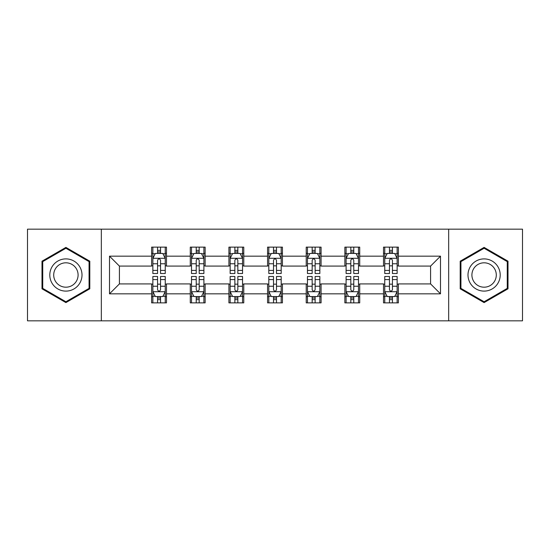 <?xml version="1.0" encoding="UTF-8"?>
<svg xmlns="http://www.w3.org/2000/svg" width="550" height="550" viewBox="0 0 550 550"><rect width="100%" height="100%" fill="white"/><g stroke="black" fill="none" stroke-linecap="round" stroke-linejoin="round"><path stroke-width="0.82" d="M448.669 320.836L522.5 320.836L522.5 229.164L448.669 229.164L448.669 320.836L101.331 320.836L101.331 229.164L27.5 229.164L27.5 320.836L101.331 320.836M448.669 229.164L101.331 229.164M398.379 256.169L398.379 247.129L383.515 247.129L383.515 256.169L359.728 256.169L359.728 247.129L344.864 247.129L344.864 256.169L321.083 256.169L321.083 247.129L306.219 247.129L306.219 256.169L282.432 256.169L282.432 247.129L267.568 247.129L267.568 256.169L243.781 256.169L243.781 247.129L228.917 247.129L228.917 256.169L205.136 256.169L205.136 247.129L190.272 247.129L190.272 256.169L166.485 256.169L166.485 247.129L151.621 247.129L151.621 256.169L109.505 256.169L109.505 293.831L119.412 283.917L151.621 283.917L151.621 302.871L166.485 302.871L166.485 283.917L190.272 283.917L190.272 302.871L205.136 302.871L205.136 283.917L228.917 283.917L228.917 302.871L243.781 302.871L243.781 283.917L267.568 283.917L267.568 302.871L282.432 302.871L282.432 283.917L306.219 283.917L306.219 302.871L321.083 302.871L321.083 283.917L344.864 283.917L344.864 302.871L359.728 302.871L359.728 283.917L383.515 283.917L383.515 302.871L398.379 302.871L398.379 283.917L430.588 283.917L430.588 266.083L398.379 266.083L398.379 256.169L440.495 256.169L440.495 293.831L398.379 293.831M383.515 293.831L359.728 293.831M344.864 293.831L321.083 293.831M306.219 293.831L282.432 293.831M267.568 293.831L243.781 293.831M228.917 293.831L205.136 293.831M190.272 293.831L166.485 293.831M151.621 293.831L109.505 293.831M383.515 256.169L383.515 266.083L359.728 266.083L359.728 256.169M344.864 256.169L344.864 266.083L321.083 266.083L321.083 256.169M306.219 256.169L306.219 266.083L282.432 266.083L282.432 256.169M267.568 256.169L267.568 266.083L243.781 266.083L243.781 256.169M228.917 256.169L228.917 266.083L205.136 266.083L205.136 256.169M190.272 256.169L190.272 266.083L166.485 266.083L166.485 256.169M151.621 256.169L151.621 266.083L119.412 266.083L109.505 256.169M119.412 266.083L119.412 283.917M440.495 293.831L430.588 283.917M430.588 266.083L440.495 256.169M151.621 253.323L152.859 253.323M157.568 253.323L160.538 253.323M165.248 253.323L166.485 253.323M151.621 265.836L152.859 265.836M157.568 265.836L160.538 265.836M165.248 265.836L166.485 265.836M151.621 284.164L152.859 284.164M157.568 284.164L160.538 284.164M165.248 284.164L166.485 284.164M151.621 296.677L152.859 296.677M157.568 296.677L160.538 296.677M165.248 296.677L166.485 296.677M190.272 284.164L191.51 284.164M196.219 284.164L199.189 284.164M203.899 284.164L205.136 284.164M190.272 296.677L191.51 296.677M196.219 296.677L199.189 296.677M203.899 296.677L205.136 296.677M190.272 253.323L191.51 253.323M196.219 253.323L199.189 253.323M203.899 253.323L205.136 253.323M190.272 265.836L191.51 265.836M196.219 265.836L199.189 265.836M203.899 265.836L205.136 265.836M228.917 284.164L230.154 284.164M234.864 284.164L237.841 284.164M242.543 284.164L243.781 284.164M228.917 296.677L230.154 296.677M234.864 296.677L237.841 296.677M242.543 296.677L243.781 296.677M228.917 253.323L230.154 253.323M234.864 253.323L237.841 253.323M242.543 253.323L243.781 253.323M228.917 265.836L230.154 265.836M234.864 265.836L237.841 265.836M242.543 265.836L243.781 265.836M267.568 284.164L268.806 284.164M273.515 284.164L276.485 284.164M281.194 284.164L282.432 284.164M267.568 296.677L268.806 296.677M273.515 296.677L276.485 296.677M281.194 296.677L282.432 296.677M267.568 253.323L268.806 253.323M273.515 253.323L276.485 253.323M281.194 253.323L282.432 253.323M267.568 265.836L268.806 265.836M273.515 265.836L276.485 265.836M281.194 265.836L282.432 265.836M306.219 284.164L307.457 284.164M312.159 284.164L315.136 284.164M319.846 284.164L321.083 284.164M306.219 296.677L307.457 296.677M312.159 296.677L315.136 296.677M319.846 296.677L321.083 296.677M306.219 253.323L307.457 253.323M312.159 253.323L315.136 253.323M319.846 253.323L321.083 253.323M306.219 265.836L307.457 265.836M312.159 265.836L315.136 265.836M319.846 265.836L321.083 265.836M344.864 284.164L346.101 284.164M350.811 284.164L353.781 284.164M358.49 284.164L359.728 284.164M344.864 296.677L346.101 296.677M350.811 296.677L353.781 296.677M358.49 296.677L359.728 296.677M344.864 253.323L346.101 253.323M350.811 253.323L353.781 253.323M358.49 253.323L359.728 253.323M344.864 265.836L346.101 265.836M350.811 265.836L353.781 265.836M358.49 265.836L359.728 265.836M383.515 284.164L384.752 284.164M389.462 284.164L392.432 284.164M397.141 284.164L398.379 284.164M383.515 296.677L384.752 296.677M389.462 296.677L392.432 296.677M397.141 296.677L398.379 296.677M383.515 253.323L384.752 253.323M389.462 253.323L392.432 253.323M397.141 253.323L398.379 253.323M383.515 265.836L384.752 265.836M389.462 265.836L392.432 265.836M397.141 265.836L398.379 265.836M65.904 302.603L89.808 288.805L89.808 261.195L65.904 247.397L41.992 261.195L41.992 288.805L65.904 302.603M508.007 261.195L484.096 247.397L460.192 261.195L460.192 288.805L484.096 302.603L508.007 288.805L508.007 261.195M160.538 250.346L157.568 250.346M165.248 270.407L160.538 270.407L160.538 273.515L165.248 273.515L165.248 258.404L162.772 253.447L155.341 253.447L152.859 258.404L152.859 273.515L157.568 273.515L157.568 270.407L152.859 270.407M152.859 258.404L152.859 247.129M165.248 258.404L165.248 247.129M157.568 253.447L157.568 247.129M160.538 247.129L160.538 253.447M160.538 270.407L160.538 260.26C159.548 258.349 158.558 258.349 157.568 260.26L157.568 270.407M157.568 299.654L160.538 299.654M152.859 279.593L157.568 279.593L157.568 276.485L152.859 276.485L152.859 291.596L155.341 296.553L162.772 296.553L165.248 291.596L165.248 276.485L160.538 276.485L160.538 279.593L165.248 279.593M165.248 291.596L165.248 302.871M152.859 291.596L152.859 302.871M160.538 296.553L160.538 302.871M157.568 302.871L157.568 296.553M157.568 279.593L157.568 289.74C158.558 291.651 159.548 291.651 160.538 289.74L160.538 279.593M79.846 283.051A16.101 16.101 0 0 0 73.954 261.051A16.101 16.101 0 0 0 51.954 266.949A16.101 16.101 0 0 0 57.846 288.949A16.101 16.101 0 0 0 79.846 283.051M76.457 281.098A12.189 12.189 0 0 0 71.995 264.44A12.189 12.189 0 0 0 55.344 268.902A12.189 12.189 0 0 0 59.806 285.56A12.189 12.189 0 0 0 76.457 281.098M42.735 288.372L42.735 261.628L65.904 248.249L89.066 261.628L89.066 288.372L65.904 301.751L42.735 288.372M484.096 258.899A16.101 16.101 0 0 0 467.995 275A16.101 16.101 0 0 0 484.096 291.101A16.101 16.101 0 0 0 500.204 275A16.101 16.101 0 0 0 484.096 258.899M484.096 262.811A12.189 12.189 0 0 0 471.907 275A12.189 12.189 0 0 0 484.096 287.189A12.189 12.189 0 0 0 496.293 275A12.189 12.189 0 0 0 484.096 262.811M507.265 288.372L484.096 301.751L460.934 288.372L460.934 261.628L484.096 248.249L507.265 261.628L507.265 288.372M199.189 250.346L196.219 250.346M203.899 270.407L199.189 270.407L199.189 273.515L203.899 273.515L203.899 258.404L201.417 253.447L193.985 253.447L191.51 258.404L191.51 273.515L196.219 273.515L196.219 270.407L191.51 270.407M191.51 258.404L191.51 247.129M203.899 258.404L203.899 247.129M196.219 253.447L196.219 247.129M199.189 247.129L199.189 253.447M199.189 270.407L199.189 260.26C198.199 258.349 197.209 258.349 196.219 260.26L196.219 270.407M237.841 250.346L234.864 250.346M242.543 270.407L237.841 270.407L237.841 273.515L242.543 273.515L242.543 258.404L240.068 253.447L232.636 253.447L230.154 258.404L230.154 273.515L234.864 273.515L234.864 270.407L230.154 270.407M230.154 258.404L230.154 247.129M242.543 258.404L242.543 247.129M234.864 253.447L234.864 247.129M237.841 247.129L237.841 253.447M237.841 270.407L237.841 260.26C236.851 258.349 235.861 258.349 234.864 260.26L234.864 270.407M196.219 299.654L199.189 299.654M191.51 279.593L196.219 279.593L196.219 276.485L191.51 276.485L191.51 291.596L193.985 296.553L201.417 296.553L203.899 291.596L203.899 276.485L199.189 276.485L199.189 279.593L203.899 279.593M203.899 291.596L203.899 302.871M191.51 291.596L191.51 302.871M199.189 296.553L199.189 302.871M196.219 302.871L196.219 296.553M196.219 279.593L196.219 289.74C197.202 291.651 198.199 291.651 199.189 289.74L199.189 279.593M234.864 299.654L237.841 299.654M230.154 279.593L234.864 279.593L234.864 276.485L230.154 276.485L230.154 291.596L232.636 296.553L240.068 296.553L242.543 291.596L242.543 276.485L237.841 276.485L237.841 279.593L242.543 279.593M242.543 291.596L242.543 302.871M230.154 291.596L230.154 302.871M237.841 296.553L237.841 302.871M234.864 302.871L234.864 296.553M234.864 279.593L234.864 289.74C235.854 291.651 236.844 291.651 237.841 289.74L237.841 279.593M276.485 250.346L273.515 250.346M281.194 270.407L276.485 270.407L276.485 273.515L281.194 273.515L281.194 258.404L278.719 253.447L271.281 253.447L268.806 258.404L268.806 273.515L273.515 273.515L273.515 270.407L268.806 270.407M268.806 258.404L268.806 247.129M281.194 258.404L281.194 247.129M273.515 253.447L273.515 247.129M276.485 247.129L276.485 253.447M276.485 270.407L276.485 260.26C275.495 258.349 274.505 258.349 273.515 260.26L273.515 270.407M315.136 250.346L312.159 250.346M319.846 270.407L315.136 270.407L315.136 273.515L319.846 273.515L319.846 258.404L317.364 253.447L309.932 253.447L307.457 258.404L307.457 273.515L312.159 273.515L312.159 270.407L307.457 270.407M307.457 258.404L307.457 247.129M319.846 258.404L319.846 247.129M312.159 253.447L312.159 247.129M315.136 247.129L315.136 253.447M315.136 270.407L315.136 260.26C314.146 258.349 313.156 258.349 312.159 260.26L312.159 270.407M353.781 250.346L350.811 250.346M358.49 270.407L353.781 270.407L353.781 273.515L358.49 273.515L358.49 258.404L356.015 253.447L348.583 253.447L346.101 258.404L346.101 273.515L350.811 273.515L350.811 270.407L346.101 270.407M346.101 258.404L346.101 247.129M358.49 258.404L358.49 247.129M350.811 253.447L350.811 247.129M353.781 247.129L353.781 253.447M353.781 270.407L353.781 260.26C352.797 258.349 351.801 258.349 350.811 260.26L350.811 270.407M273.515 299.654L276.485 299.654M268.806 279.593L273.515 279.593L273.515 276.485L268.806 276.485L268.806 291.596L271.281 296.553L278.719 296.553L281.194 291.596L281.194 276.485L276.485 276.485L276.485 279.593L281.194 279.593M281.194 291.596L281.194 302.871M268.806 291.596L268.806 302.871M276.485 296.553L276.485 302.871M273.515 302.871L273.515 296.553M273.515 279.593L273.515 289.74C274.505 291.651 275.495 291.651 276.485 289.74L276.485 279.593M312.159 299.654L315.136 299.654M307.457 279.593L312.159 279.593L312.159 276.485L307.457 276.485L307.457 291.596L309.932 296.553L317.364 296.553L319.846 291.596L319.846 276.485L315.136 276.485L315.136 279.593L319.846 279.593M319.846 291.596L319.846 302.871M307.457 291.596L307.457 302.871M315.136 296.553L315.136 302.871M312.159 302.871L312.159 296.553M312.159 279.593L312.159 289.74C313.149 291.651 314.139 291.651 315.136 289.74L315.136 279.593M350.811 299.654L353.781 299.654M346.101 279.593L350.811 279.593L350.811 276.485L346.101 276.485L346.101 291.596L348.583 296.553L356.015 296.553L358.49 291.596L358.49 276.485L353.781 276.485L353.781 279.593L358.49 279.593M358.49 291.596L358.49 302.871M346.101 291.596L346.101 302.871M353.781 296.553L353.781 302.871M350.811 302.871L350.811 296.553M350.811 279.593L350.811 289.74C351.801 291.651 352.791 291.651 353.781 289.74L353.781 279.593M389.462 299.654L392.432 299.654M384.752 279.593L389.462 279.593L389.462 276.485L384.752 276.485L384.752 291.596L387.228 296.553L394.659 296.553L397.141 291.596L397.141 276.485L392.432 276.485L392.432 279.593L397.141 279.593M397.141 291.596L397.141 302.871M384.752 291.596L384.752 302.871M392.432 296.553L392.432 302.871M389.462 302.871L389.462 296.553M389.462 279.593L389.462 289.74C390.452 291.651 391.442 291.651 392.432 289.74L392.432 279.593M392.432 250.346L389.462 250.346M397.141 270.407L392.432 270.407L392.432 273.515L397.141 273.515L397.141 258.404L394.659 253.447L387.228 253.447L384.752 258.404L384.752 273.515L389.462 273.515L389.462 270.407L384.752 270.407M384.752 258.404L384.752 247.129M397.141 258.404L397.141 247.129M389.462 253.447L389.462 247.129M392.432 247.129L392.432 253.447M392.432 270.407L392.432 260.26C391.442 258.349 390.452 258.349 389.462 260.26L389.462 270.407M165.186 258.28L152.921 258.28M152.859 253.742L155.189 253.742M162.917 253.742L165.248 253.742M157.568 263.766L152.859 263.766M165.248 263.766L160.538 263.766M160.538 251.928L157.568 251.928M152.921 291.72L165.186 291.72M165.248 296.257L162.917 296.257M155.189 296.257L152.859 296.257M160.538 286.234L165.248 286.234M152.859 286.234L157.568 286.234M157.568 298.072L160.538 298.072M203.837 258.28L191.572 258.28M191.51 253.742L193.841 253.742M201.568 253.742L203.899 253.742M196.219 263.766L191.51 263.766M203.899 263.766L199.189 263.766M199.189 251.928L196.219 251.928M242.481 258.28L230.216 258.28M230.154 253.742L232.485 253.742M240.219 253.742L242.543 253.742M234.864 263.766L230.154 263.766M242.543 263.766L237.841 263.766M237.841 251.928L234.864 251.928M191.572 291.72L203.837 291.72M203.899 296.257L201.568 296.257M193.841 296.257L191.51 296.257M199.189 286.234L203.899 286.234M191.51 286.234L196.219 286.234M196.219 298.072L199.189 298.072M230.216 291.72L242.481 291.72M242.543 296.257L240.219 296.257M232.485 296.257L230.154 296.257M237.841 286.234L242.543 286.234M230.154 286.234L234.864 286.234M234.864 298.072L237.841 298.072M281.132 258.28L268.868 258.28M268.806 253.742L271.136 253.742M278.864 253.742L281.194 253.742M273.515 263.766L268.806 263.766M281.194 263.766L276.485 263.766M276.485 251.928L273.515 251.928M319.784 258.28L307.519 258.28M307.457 253.742L309.781 253.742M317.515 253.742L319.846 253.742M312.159 263.766L307.457 263.766M319.846 263.766L315.136 263.766M315.136 251.928L312.159 251.928M358.428 258.28L346.163 258.28M346.101 253.742L348.432 253.742M356.159 253.742L358.49 253.742M350.811 263.766L346.101 263.766M358.49 263.766L353.781 263.766M353.781 251.928L350.811 251.928M268.868 291.72L281.132 291.72M281.194 296.257L278.864 296.257M271.136 296.257L268.806 296.257M276.485 286.234L281.194 286.234M268.806 286.234L273.515 286.234M273.515 298.072L276.485 298.072M307.519 291.72L319.784 291.72M319.846 296.257L317.515 296.257M309.781 296.257L307.457 296.257M315.136 286.234L319.846 286.234M307.457 286.234L312.159 286.234M312.159 298.072L315.136 298.072M346.163 291.72L358.428 291.72M358.49 296.257L356.159 296.257M348.432 296.257L346.101 296.257M353.781 286.234L358.49 286.234M346.101 286.234L350.811 286.234M350.811 298.072L353.781 298.072M384.814 291.72L397.079 291.72M397.141 296.257L394.811 296.257M387.083 296.257L384.752 296.257M392.432 286.234L397.141 286.234M384.752 286.234L389.462 286.234M389.462 298.072L392.432 298.072M397.079 258.28L384.814 258.28M384.752 253.742L387.083 253.742M394.811 253.742L397.141 253.742M389.462 263.766L384.752 263.766M397.141 263.766L392.432 263.766M392.432 251.928L389.462 251.928"/></g></svg>

